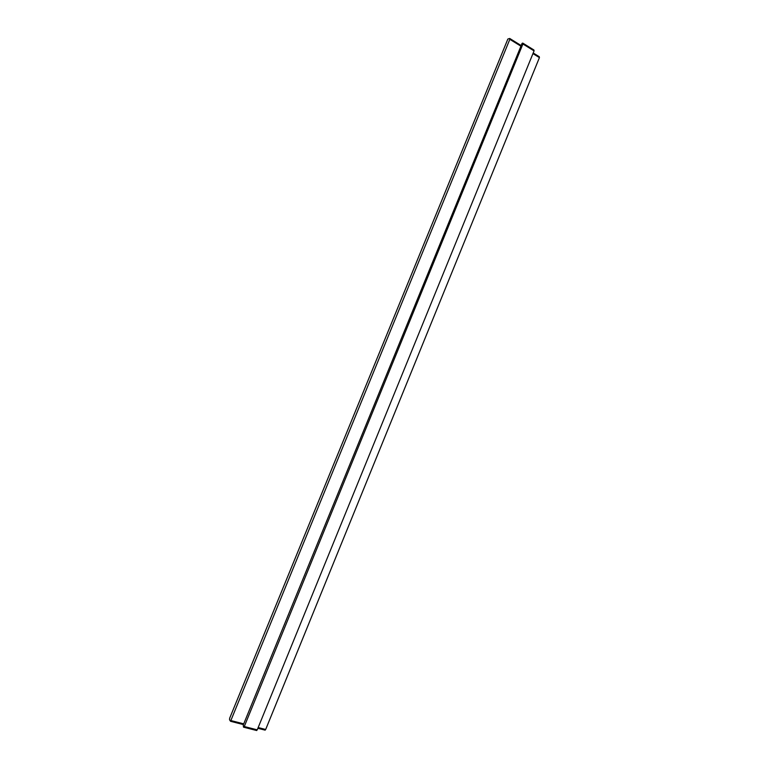 <?xml version="1.0" encoding="UTF-8"?>
<svg xmlns="http://www.w3.org/2000/svg" width="769" height="769" viewBox="0 0 769 769"><rect width="100%" height="100%" fill="white"/><g stroke="black" fill="none" stroke-linecap="round" stroke-linejoin="round"><path stroke-width="1.15" d="M533.205 52.984L539.28 56.733L539.425 57.608L265.68 729.473L264.901 730.089M522.103 43.314L522.776 43.112L522.91 43.987L244.273 726.532L243.494 727.147L243.244 725.032L522.103 43.314M507.867 39.036L509.712 38.46L509.828 39.325L230.546 721.293L229.537 719.774L229.671 718.217L507.867 39.036M522.91 43.987L534.061 50.889L533.917 50.004L523.035 43.266M534.061 50.889L257.231 729.839L256.452 730.463M258.163 727.551L265.68 729.473M532.946 53.609L539.425 57.608M509.828 39.325L520.517 45.929M244.273 726.532L257.231 729.839M231.315 720.668L243.725 723.85M257.855 728.291L265.17 730.156M509.953 38.613L520.776 45.304M243.763 727.224L256.721 730.531M230.806 721.36L243.427 724.59"/></g></svg>
